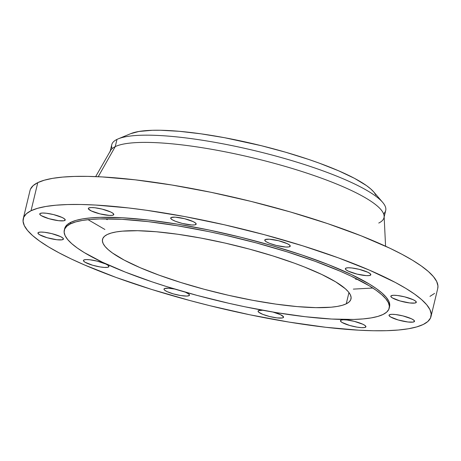 <?xml version="1.0" encoding="UTF-8"?>
<svg xmlns="http://www.w3.org/2000/svg" width="461" height="461" viewBox="0 0 461 461"><rect width="100%" height="100%" fill="white"/><g stroke="black" fill="none" stroke-linecap="round" stroke-linejoin="round"><path stroke-width="0.69" d="M195.695 224.622A13.104 2.57 13.5 0 1 181.357 223.187A13.104 2.57 13.5 0 1 170.697 218.007A13.104 2.57 13.5 0 1 171.181 217.511L170.76 218.439L172.27 219.77L175.48 221.297L182.36 223.447L191.667 224.98L194.767 224.887L196.15 224.219L195.591 223.066L193.188 221.614L184.515 218.687L175.215 217.154L171.181 217.511A13.104 2.57 13.5 0 1 185.518 218.946A13.104 2.57 13.5 0 1 196.179 224.127A13.104 2.57 13.5 0 1 195.695 224.622L195.971 223.464L195.695 224.622M289.767 246.664A13.104 2.57 13.5 0 1 275.43 245.229A13.104 2.57 13.5 0 1 264.77 240.048A13.104 2.57 13.5 0 1 265.259 239.553L264.839 240.481L266.349 241.812L269.558 243.339L276.439 245.488L285.739 247.021L288.845 246.929L290.223 246.26L289.669 245.108L287.261 243.656L278.588 240.728L269.287 239.196L265.259 239.553A13.104 2.57 13.5 0 1 279.596 240.988A13.104 2.57 13.5 0 1 290.257 246.168A13.104 2.57 13.5 0 1 289.767 246.664L290.044 245.506L289.767 246.664M370.344 275.269A13.104 2.57 13.5 0 1 356.007 273.84A13.104 2.57 13.5 0 1 345.347 268.659A13.104 2.57 13.5 0 1 345.831 268.164L345.375 268.567L345.929 269.714L348.337 271.172L357.01 274.099L366.311 275.626L369.417 275.54L370.794 274.865L370.241 273.719L367.838 272.261L359.165 269.333L351.922 267.985L348.118 267.772L345.831 268.164A13.104 2.57 13.5 0 1 360.168 269.593A13.104 2.57 13.5 0 1 370.828 274.773A13.104 2.57 13.5 0 1 370.344 275.269L370.621 274.116L370.344 275.269M415.822 302.779A13.104 2.57 13.5 0 1 401.485 301.35A13.104 2.57 13.5 0 1 390.824 296.169A13.104 2.57 13.5 0 1 391.314 295.674L390.893 296.602L392.403 297.927L400.033 300.947L409.737 302.958L414.9 303.05L416.277 302.376L415.724 301.223L413.315 299.771L404.649 296.844L397.405 295.495L393.596 295.282L391.314 295.674A13.104 2.57 13.5 0 1 405.651 297.103A13.104 2.57 13.5 0 1 416.312 302.283A13.104 2.57 13.5 0 1 415.822 302.779L416.104 301.621L415.822 302.779M414.03 321.818A13.104 2.57 13.5 0 1 399.693 320.389A13.104 2.57 13.5 0 1 389.032 315.209A13.104 2.57 13.5 0 1 389.516 314.713L389.096 315.641L390.605 316.966L398.235 319.986L407.939 321.997L413.102 322.089L414.485 321.415L413.926 320.262L411.523 318.81L402.851 315.883L395.607 314.535L391.804 314.321L389.516 314.713A13.104 2.57 13.5 0 1 403.853 316.142A13.104 2.57 13.5 0 1 414.514 321.323A13.104 2.57 13.5 0 1 414.03 321.818L414.306 320.66L414.03 321.818M365.435 327.287A13.104 2.57 13.5 0 1 351.098 325.858A13.104 2.57 13.5 0 1 340.437 320.672A13.104 2.57 13.5 0 1 340.927 320.176L340.506 321.11L342.016 322.435L349.645 325.454L357.05 327.137L361.407 327.644L364.513 327.552L365.89 326.884L365.337 325.731L362.928 324.279L354.255 321.352L347.018 320.003L343.209 319.79L340.927 320.176A13.104 2.57 13.5 0 1 355.264 321.611A13.104 2.57 13.5 0 1 365.925 326.791A13.104 2.57 13.5 0 1 365.435 327.287L365.717 326.129L365.435 327.287M283.066 317.721A13.104 2.57 13.5 0 1 268.728 316.286A13.104 2.57 13.5 0 1 258.068 311.106A13.104 2.57 13.5 0 1 258.558 310.61L258.102 311.014L258.656 312.166L262.856 314.39L269.737 316.546L276.98 317.894L282.144 317.986L283.066 317.721L283.486 316.788L280.559 314.707L273.039 312.08A13.104 2.57 13.5 0 1 283.555 317.226A13.104 2.57 13.5 0 1 283.066 317.721L283.348 316.563L283.066 317.721M188.993 295.68A13.104 2.57 13.5 0 1 174.656 294.245A13.104 2.57 13.5 0 1 163.995 289.064A13.104 2.57 13.5 0 1 164.479 288.569L164.064 289.496L164.583 290.125L166.986 291.577L173.203 293.841L180.608 295.53L186.705 296.066L188.993 295.68L189.448 295.276L188.895 294.124L185.368 292.17A13.104 2.57 13.5 0 1 189.477 295.184A13.104 2.57 13.5 0 1 188.993 295.68L189.269 294.521L188.993 295.68M108.421 267.069A13.104 2.57 13.5 0 1 94.084 265.64A13.104 2.57 13.5 0 1 83.424 260.453A13.104 2.57 13.5 0 1 83.908 259.958L83.487 260.891L84.997 262.217L92.626 265.236L100.031 266.919L104.388 267.426L107.494 267.334L108.877 266.665L108.318 265.513L105.915 264.061L97.242 261.133L89.999 259.785L86.195 259.572L83.908 259.958A13.104 2.57 13.5 0 1 98.245 261.393A13.104 2.57 13.5 0 1 108.905 266.573A13.104 2.57 13.5 0 1 108.421 267.069L108.698 265.911L108.421 267.069M62.938 239.559A13.104 2.57 13.5 0 1 48.601 238.13A13.104 2.57 13.5 0 1 37.94 232.949A13.104 2.57 13.5 0 1 38.424 232.453L38.004 233.381L39.513 234.707L47.143 237.726L56.847 239.737L62.01 239.829L63.393 239.155L62.834 238.003L60.431 236.551L51.759 233.623L44.515 232.275L40.712 232.062L38.424 232.453A13.104 2.57 13.5 0 1 52.761 233.883A13.104 2.57 13.5 0 1 63.422 239.063A13.104 2.57 13.5 0 1 62.938 239.559L63.215 238.4L62.938 239.559M113.325 215.051A13.104 2.57 13.5 0 1 98.988 213.622A13.104 2.57 13.5 0 1 88.328 208.441A13.104 2.57 13.5 0 1 88.812 207.946L88.391 208.873L91.318 210.954L99.991 213.881L109.297 215.408L112.398 215.322L113.781 214.647L113.222 213.501L110.819 212.043L102.146 209.115L94.903 207.767L91.099 207.554L88.812 207.946A13.104 2.57 13.5 0 1 103.149 209.375A13.104 2.57 13.5 0 1 113.809 214.555A13.104 2.57 13.5 0 1 113.325 215.051L113.602 213.892L113.325 215.051M64.736 220.519A13.104 2.57 13.5 0 1 50.393 219.09A13.104 2.57 13.5 0 1 39.738 213.904A13.104 2.57 13.5 0 1 40.222 213.414L39.802 214.342L41.311 215.667L48.941 218.687L58.645 220.698L63.808 220.79L65.185 220.116L64.632 218.963L62.223 217.511L53.557 214.584L46.313 213.236L42.51 213.022L40.222 213.414A13.104 2.57 13.5 0 1 54.559 214.843A13.104 2.57 13.5 0 1 65.22 220.024A13.104 2.57 13.5 0 1 64.736 220.519L65.013 219.361L64.736 220.519M357.402 279.245L355.708 279.32M107.24 219.672L105.771 218.831M88.045 219.667L104.889 229.469M353.357 289.116L372.816 288.033M384.157 216.958L385.707 210.493A140.864 27.602 -166.5 0 0 271.114 154.787A140.864 27.602 -166.5 0 0 116.985 139.401A140.864 27.602 13.5 0 1 118.166 138.87A140.864 27.602 13.5 0 1 255.175 150.77A140.864 27.602 13.5 0 1 382.659 202.367A140.864 27.602 13.5 0 1 383.592 213.806M382.659 202.367L373.773 191.966A129.403 25.355 -166.5 0 0 256.668 144.564A129.403 25.355 -166.5 0 0 130.803 133.632L118.166 138.87M385.575 246.214L384.117 216.134A140.864 27.602 -166.5 0 0 265.507 161.004A140.864 27.602 -166.5 0 0 115.244 146.627L116.985 139.401L115.244 146.627A140.864 27.602 13.5 0 1 269.38 162.018A140.864 27.602 13.5 0 1 383.973 217.725A140.864 27.602 13.5 0 1 378.752 223.049M110.023 151.951A140.864 27.602 13.5 0 1 115.244 146.627L98.205 176.724L115.244 146.627A140.864 27.602 -166.5 0 0 110.617 150.476L95.663 176.609M31.031 210.746A209.663 41.081 13.5 0 1 260.436 233.652A209.663 41.081 13.5 0 1 430.995 316.563A209.663 41.081 13.5 0 1 423.221 324.486L416.732 326.907L408.417 328.762L398.356 330.024L386.646 330.687L373.398 330.744L358.739 330.191L325.783 327.287L289.03 322.089L249.897 314.8L209.893 305.701L190.041 300.572L151.6 289.427L116.063 277.441L84.789 265.075L71.138 258.898L58.991 252.807L48.457 246.86L39.652 241.109L32.645 235.617L27.516 230.431L24.306 225.608L23.05 221.182L23.759 217.206L26.427 213.714L31.031 210.746L37.52 208.32L45.835 206.47L55.896 205.208L67.606 204.546L80.854 204.488L95.508 205.041L128.469 207.946L146.454 210.268L184.579 216.537L224.34 224.778L264.205 234.655L302.647 245.805L338.19 257.791L369.457 270.158L395.261 282.42L405.789 288.373L414.6 294.118L421.608 299.615L426.736 304.802L429.946 309.625L431.202 314.05L430.493 318.027L427.825 321.513L423.221 324.486A209.663 41.081 13.5 0 1 193.816 301.58A209.663 41.081 13.5 0 1 23.257 218.67A209.663 41.081 13.5 0 1 31.031 210.746L37.779 182.631L31.031 210.746M430.995 316.563L437.743 288.448A209.663 41.081 -166.5 0 0 267.184 205.537A209.663 41.081 -166.5 0 0 37.779 182.631A209.663 41.081 -166.5 0 0 30.005 190.56L23.257 218.67M70.487 223.862A167.072 32.737 13.5 0 1 253.296 242.111A167.072 32.737 13.5 0 1 389.211 308.178A167.072 32.737 13.5 0 1 383.016 314.494L377.841 316.425L371.214 317.9L363.199 318.908L353.869 319.438L331.632 319.041L305.366 316.73L276.081 312.587L244.9 306.778L228.967 303.315L197.199 295.443L166.565 286.558L152.049 281.844L125.3 272.094L102.451 262.234L84.375 252.64L77.356 248.058L71.772 243.679L67.686 239.547L65.128 235.698L64.125 232.177L64.696 229.008L66.822 226.224L70.487 223.862L75.656 221.925L82.283 220.45L90.304 219.448L99.634 218.917L121.871 219.315L148.137 221.626L177.422 225.769L208.603 231.578L224.53 235.041L256.299 242.912L286.932 251.798L315.255 261.347L340.172 271.201L351.052 276.122L369.123 285.716L376.147 290.297L381.725 294.677L385.817 298.809L388.369 302.652L389.372 306.179L388.807 309.348L386.681 312.126L383.016 314.494A167.072 32.737 13.5 0 1 200.207 296.244A167.072 32.737 13.5 0 1 64.292 230.177A167.072 32.737 13.5 0 1 70.487 223.862L70.861 222.3L70.487 223.862M389.211 308.178L389.585 306.617A167.072 32.737 -166.5 0 0 253.671 240.55A167.072 32.737 -166.5 0 0 70.861 222.3A167.072 32.737 -166.5 0 0 64.667 228.616L64.292 230.177M346.246 303.834A127.76 25.032 13.5 0 1 206.453 289.877A127.76 25.032 13.5 0 1 102.521 239.351A127.76 25.032 13.5 0 1 107.252 234.522A127.76 25.032 13.5 0 1 247.05 248.479A127.76 25.032 13.5 0 1 350.982 299.005A127.76 25.032 13.5 0 1 346.246 303.834L348.954 292.551L346.246 303.834L349.052 302.024L350.677 299.898L351.109 297.472L350.343 294.775L348.389 291.836L345.26 288.678L335.625 281.827L321.807 274.491L304.329 266.948L294.429 263.191L272.774 255.89L249.349 249.096L225.054 243.074L200.823 238.055L177.594 234.228L156.25 231.75L137.614 230.707L122.407 231.145L116.276 231.918L111.21 233.047L107.252 234.522L104.451 236.332L102.826 238.458L102.394 240.884L103.155 243.575L105.114 246.52L108.237 249.678L112.507 253.026L124.291 260.154L140.017 267.628L159.074 275.165L180.729 282.466L204.154 289.26L228.449 295.282L252.674 300.301L275.909 304.122L297.253 306.605L315.883 307.643L331.096 307.21L337.227 306.438L342.293 305.309L346.246 303.834M262.724 310.259L258.558 310.61A13.104 2.57 13.5 0 1 262.724 310.259M174.702 289.053L168.513 288.211L164.479 288.569A13.104 2.57 13.5 0 1 174.702 289.053M389.574 306.651L389.747 304.617L388.75 301.091L386.191 297.247L382.1 293.115L376.522 288.736L369.497 284.155L351.426 274.56L328.578 264.7L301.828 254.95L272.209 245.69L240.855 237.271L208.977 230.016L177.796 224.207L148.511 220.064L122.246 217.753L100.008 217.356L90.679 217.886L82.657 218.889L76.03 220.364L70.861 222.3L67.197 224.663L65.07 227.446L64.661 228.65M437.731 288.494L437.95 285.935L436.694 281.515L433.484 276.686L428.355 271.5L421.348 266.009L412.543 260.258L402.009 254.311L389.862 248.22L361.188 235.842L327.621 223.608L290.453 211.985L251.107 201.417L211.103 192.318L171.97 185.028L135.217 179.83L102.261 176.932L87.602 176.379L74.354 176.43L62.644 177.093L52.583 178.355L44.268 180.211L37.779 182.631L33.175 185.604L30.507 189.091M429.969 296.371L434.573 293.403M112.138 148.638A140.864 27.602 13.5 0 1 116.985 139.401A140.864 27.602 -166.5 0 0 111.758 144.725L110.208 151.185M375.928 195.147L373.946 192.168L370.777 188.97L366.455 185.576L354.521 178.355L338.593 170.789L319.294 163.154L308.605 159.408L285.664 152.234L261.381 145.716L224.49 137.695L200.961 133.823L179.346 131.31L160.468 130.256L152.297 130.29L138.859 131.483L130.768 133.65"/></g></svg>
